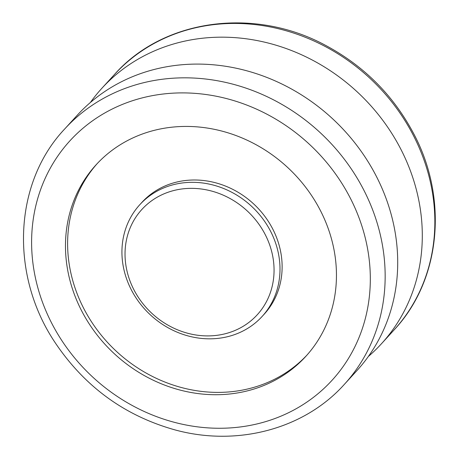 <?xml version="1.0" encoding="UTF-8"?>
<svg xmlns="http://www.w3.org/2000/svg" width="459" height="459" viewBox="0 0 459 459"><rect width="100%" height="100%" fill="white"/><g stroke="black" fill="none" stroke-linecap="round" stroke-linejoin="round"><path stroke-width="0.69" d="M238.806 332.959A82.844 74.209 42.4 0 1 140.115 303.634A82.844 74.209 42.4 0 1 139.8 204.697A82.844 74.209 42.4 0 1 251.016 205.787A82.844 74.209 42.4 0 1 262.129 316.452A82.844 74.209 42.4 0 1 238.806 332.959M235.22 330.377A78.11 69.969 42.4 0 1 125.049 252.289A78.11 69.969 42.4 0 1 238.359 203.721A78.11 69.969 42.4 0 1 235.22 330.377M139.8 204.697L141.929 202.367A82.844 74.209 42.4 0 1 253.144 203.457A82.844 74.209 42.4 0 1 264.258 314.122L262.129 316.452M306.876 355.191A142.02 127.212 42.4 0 1 267.964 382.33A142.02 127.212 42.4 0 1 99.328 332.758A142.02 127.212 42.4 0 1 97.182 163.628M265.836 384.659A142.02 127.212 42.4 0 1 96.654 334.393A142.02 127.212 42.4 0 1 96.109 164.787A142.02 127.212 42.4 0 1 286.766 166.651A142.02 127.212 42.4 0 1 305.82 356.362A142.02 127.212 42.4 0 1 265.836 384.659M64.708 128.968L77.255 115.232A189.36 169.612 42.4 0 1 375.657 174.977A189.36 169.612 42.4 0 1 356.867 370.671L344.319 384.407A189.36 169.612 42.4 0 0 363.103 188.712A189.36 169.612 42.4 0 0 64.708 128.968C13.426 183.193 9.679 275.257 55.315 342.907C84.932 386.88 124.871 415.888 175.131 429.934C237.332 446.9 304.351 429.039 344.319 384.407M90.36 102.512A189.36 169.612 42.4 0 1 101.846 88.312A189.36 169.612 42.4 0 1 400.248 148.062A189.36 169.612 42.4 0 1 381.458 343.751A189.36 169.612 42.4 0 1 368.353 356.471M349.643 196.848A177.53 159.015 42.4 0 1 196.848 426.767A177.53 159.015 42.4 0 1 56.4 158.108A177.53 159.015 42.4 0 1 349.643 196.848M101.846 88.312L114.394 74.576A189.36 169.612 42.4 0 1 412.796 134.321A189.36 169.612 42.4 0 1 394.011 330.015L381.458 343.751M114.394 74.576C163.777 18.612 255.124 6.581 326.613 45.929C364.366 66.377 393.283 95.426 413.37 133.087C448.598 198.512 440.806 280.197 394.011 330.015"/></g></svg>
